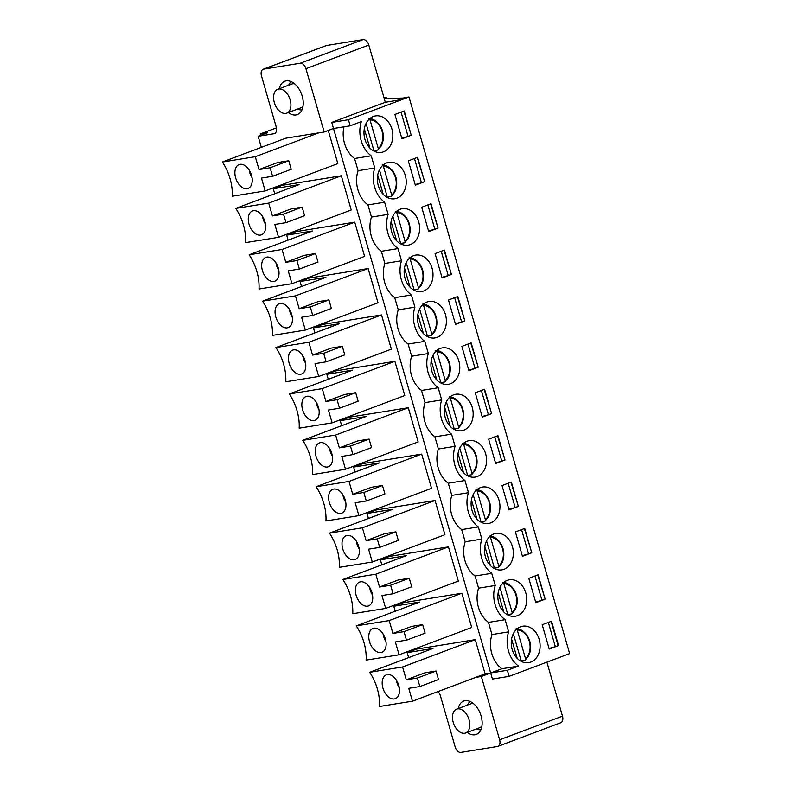 <?xml version="1.0" encoding="UTF-8"?>
<svg xmlns="http://www.w3.org/2000/svg" width="792" height="792" viewBox="0 0 792 792"><rect width="100%" height="100%" fill="white"/><g stroke="black" fill="none" stroke-linecap="round" stroke-linejoin="round"><path stroke-width="1.19" d="M368.825 118.642L369.983 119.79L378.309 148.629L377.883 150.035L373.913 150.678A17.186 13.325 -99.2 0 1 373.616 150.935M368.914 118.632C373.349 118.048 381.615 123.691 383.09 133.709C383.734 138.303 383.09 142.411 381.17 146.045L377.883 150.035M366.053 123.433L373.913 150.678M369.884 148.055L364.31 128.769M516.067 628.779L517.226 629.927L525.551 658.766L525.126 660.172L521.156 660.815A17.186 13.325 -99.2 0 1 520.78 661.132M516.166 628.769C520.591 628.185 528.858 633.838 530.333 643.846C530.977 648.44 530.343 652.549 528.413 656.182L525.126 660.172M513.335 633.699L521.156 660.815M517.166 658.32L511.592 639.025M382.209 165.023L383.377 166.181L391.693 195.02L391.278 196.426L387.308 197.06A17.186 13.325 -99.2 0 1 387.001 197.327M382.308 165.023C386.743 164.439 395 170.082 396.475 180.101C397.129 184.685 396.485 188.803 394.555 192.436L391.278 196.426M379.437 169.825L387.308 197.06M383.269 194.446L377.705 175.151M395.604 211.415L396.762 212.563L405.088 241.402L404.663 242.807L400.693 243.451A17.186 13.325 -99.2 0 1 400.386 243.708M395.693 211.405C400.128 210.82 408.395 216.473 409.87 226.482C410.513 231.076 409.87 235.184 407.939 238.818L404.663 242.807M392.832 216.206L400.693 243.451M396.663 240.837L391.09 221.542M408.989 257.806L410.147 258.954L418.473 287.793L418.047 289.199L414.077 289.842A17.186 13.325 -99.2 0 1 413.78 290.1M409.088 257.796C413.513 257.212 421.78 262.855 423.255 272.874C423.898 277.457 423.265 281.576 421.334 285.209L418.047 289.199M406.217 262.598L414.077 289.842M410.048 287.219L404.484 267.924M422.374 304.187L423.542 305.346L431.868 334.175L431.442 335.59L427.472 336.224A17.186 13.325 -99.2 0 1 427.165 336.481M422.473 304.187C426.908 303.593 435.164 309.246 436.649 319.255C437.293 323.849 436.649 327.957 434.719 331.591L431.442 335.59M419.612 308.979L427.472 336.224M423.443 333.61L417.869 314.315M435.768 350.579L436.927 351.727L445.252 380.566L444.827 381.972L440.857 382.615A17.186 13.325 -99.2 0 1 440.56 382.873M435.857 350.569C440.293 349.985 448.559 355.628 450.034 365.647C450.678 370.24 450.034 374.349 448.114 377.982L444.827 381.972M432.996 355.37L440.857 382.615M436.828 379.992L431.264 360.707M449.153 396.96L450.321 398.119L458.647 426.957L458.221 428.363L454.252 428.997A17.186 13.325 -99.2 0 1 453.945 429.264M449.252 396.96C453.687 396.376 461.944 402.019 463.419 412.038C464.072 416.622 463.429 420.74 461.498 424.373L458.221 428.363M446.381 401.762L454.252 428.997M450.222 426.383L444.649 407.088M462.548 443.352L463.706 444.5L472.032 473.339L471.606 474.745L467.636 475.388A17.186 13.325 -99.2 0 1 467.339 475.645M462.637 443.342C467.072 442.758 475.339 448.411 476.814 458.42C477.457 463.013 476.814 467.122 474.893 470.755L471.606 474.745M459.776 448.143L467.636 475.388M463.607 472.774L458.033 453.479M475.933 489.743L477.101 490.892L485.417 519.73L485.001 521.136L481.031 521.779A17.186 13.325 -99.2 0 1 480.724 522.037M476.032 489.733C480.467 489.149 488.723 494.792 490.198 504.811C490.852 509.395 490.208 513.513 488.278 517.146L485.001 521.136M473.161 494.535L481.031 521.779M476.992 519.156L471.428 499.861M489.327 536.125L490.486 537.283L498.812 566.112L498.386 567.527L494.416 568.161A17.186 13.325 -99.2 0 1 494.109 568.418M489.416 536.125C493.852 535.531 502.118 541.183 503.593 551.192C504.237 555.786 503.593 559.894 501.663 563.528L498.386 567.527M486.555 540.916L494.416 568.161M490.387 565.547L484.813 546.252M502.712 582.516L503.87 583.664L512.196 612.503L511.771 613.909L507.801 614.552A17.186 13.325 -99.2 0 1 507.504 614.81M502.811 582.506C507.236 581.922 515.503 587.565 516.978 597.584C517.621 602.177 516.988 606.286 515.057 609.919L511.771 613.909M499.94 587.308L507.801 614.552M503.771 611.929L498.208 592.644M453.212 722.344A12.731 7.94 69.4 0 1 456.667 709.147A12.731 7.94 69.4 0 1 468.587 718.275A12.731 7.94 69.4 0 1 465.637 732.986A12.731 7.94 69.4 0 1 453.212 722.344M480.863 729.769A15.276 9.534 69.4 0 1 476.537 728.888M467.577 705.048A15.276 9.534 69.4 0 1 470.24 701.534M456.667 709.147L470.646 703.89A12.731 7.94 69.4 0 1 473.547 703.672M481.942 725.987A12.731 7.94 69.4 0 1 479.606 727.729L465.637 732.986M274.309 102.505A12.731 7.94 69.4 0 1 277.764 89.308A12.731 7.94 69.4 0 1 289.684 98.436A12.731 7.94 69.4 0 1 286.724 113.147A12.731 7.94 69.4 0 1 274.309 102.505M301.95 109.93A15.276 9.534 69.4 0 1 297.634 109.049M288.664 85.209A15.276 9.534 69.4 0 1 291.337 81.695M277.764 89.308L291.733 84.061A12.731 7.94 69.4 0 1 294.644 83.833M303.029 106.148A12.731 7.94 69.4 0 1 300.703 107.89L286.724 113.147M507.207 580.378A18.463 14.315 -99.2 0 1 509.365 579.803A18.463 14.315 -99.2 0 1 526.433 595.752A18.463 14.315 -99.2 0 1 515.236 616.265A18.463 14.315 -99.2 0 1 498.435 601.722A18.463 14.315 -99.2 0 1 507.207 580.378M531.769 552.786L522.453 556.291L515.424 531.937L524.74 528.442L531.769 552.786L524.363 528.581M480.427 487.605A18.463 14.315 -99.2 0 1 482.585 487.03A18.463 14.315 -99.2 0 1 499.653 502.979A18.463 14.315 -99.2 0 1 488.466 523.482A18.463 14.315 -99.2 0 1 471.666 508.949A18.463 14.315 -99.2 0 1 480.427 487.605M504.989 460.013L495.673 463.518L488.644 439.164L497.96 435.659L504.989 460.013L497.584 435.808M453.648 394.832A18.463 14.315 -99.2 0 1 455.806 394.258A18.463 14.315 -99.2 0 1 472.873 410.207A18.463 14.315 -99.2 0 1 461.687 430.709A18.463 14.315 -99.2 0 1 444.886 416.176A18.463 14.315 -99.2 0 1 453.648 394.832M478.21 367.24L468.894 370.745L461.865 346.391L471.181 342.887L478.21 367.24L470.804 343.025M426.868 302.059A18.463 14.315 -99.2 0 1 429.026 301.485A18.463 14.315 -99.2 0 1 446.104 317.434A18.463 14.315 -99.2 0 1 434.907 337.937A18.463 14.315 -99.2 0 1 418.107 323.403A18.463 14.315 -99.2 0 1 426.868 302.059M451.43 274.468L442.114 277.962L435.095 253.618L444.401 250.114L451.43 274.468L444.035 250.252M400.089 209.276A18.463 14.315 -99.2 0 1 402.247 208.702A18.463 14.315 -99.2 0 1 419.324 224.651A18.463 14.315 -99.2 0 1 408.127 245.164A18.463 14.315 -99.2 0 1 391.327 230.62A18.463 14.315 -99.2 0 1 400.089 209.276M424.651 181.685L415.345 185.189L408.316 160.845L417.632 157.341L424.651 181.685L417.255 157.479M530.788 662.072A18.463 14.315 -99.2 0 1 528.63 662.647A18.463 14.315 -99.2 0 1 511.553 646.698A18.463 14.315 -99.2 0 1 522.75 626.195A18.463 14.315 -99.2 0 1 539.55 640.728A18.463 14.315 -99.2 0 1 530.788 662.072M373.319 116.503A18.463 14.315 -99.2 0 1 375.467 115.929A18.463 14.315 -99.2 0 1 392.545 131.878A18.463 14.315 -99.2 0 1 381.348 152.391A18.463 14.315 -99.2 0 1 364.548 137.848A18.463 14.315 -99.2 0 1 373.319 116.503M411.266 135.303L401.95 138.808L394.921 114.454L404.237 110.949L411.266 135.303L403.861 111.088M549.232 649.064L542.203 624.72L551.519 621.215L558.548 645.559L549.232 649.064M386.704 162.895A18.463 14.315 -99.2 0 1 388.862 162.32A18.463 14.315 -99.2 0 1 405.93 178.269A18.463 14.315 -99.2 0 1 394.743 198.772A18.463 14.315 -99.2 0 1 377.942 184.239A18.463 14.315 -99.2 0 1 386.704 162.895M438.045 228.076L428.729 231.581L421.7 207.227L431.016 203.722L438.045 228.076L430.64 203.871M413.483 255.667A18.463 14.315 -99.2 0 1 415.642 255.093A18.463 14.315 -99.2 0 1 432.709 271.042A18.463 14.315 -99.2 0 1 421.512 291.545A18.463 14.315 -99.2 0 1 404.712 277.012A18.463 14.315 -99.2 0 1 413.483 255.667M464.825 320.849L455.509 324.354L448.48 300L457.796 296.505L464.825 320.849L457.42 296.644M440.263 348.44A18.463 14.315 -99.2 0 1 442.421 347.866A18.463 14.315 -99.2 0 1 459.489 363.815A18.463 14.315 -99.2 0 1 448.292 384.328A18.463 14.315 -99.2 0 1 431.492 369.785A18.463 14.315 -99.2 0 1 440.263 348.44M491.604 413.622L482.288 417.127L475.259 392.782L484.575 389.278L491.604 413.622L484.199 389.417M467.042 441.213A18.463 14.315 -99.2 0 1 469.191 440.639A18.463 14.315 -99.2 0 1 486.268 456.588A18.463 14.315 -99.2 0 1 475.071 477.101A18.463 14.315 -99.2 0 1 458.271 462.558A18.463 14.315 -99.2 0 1 467.042 441.213M518.374 506.405L509.068 509.899L502.039 485.555L511.355 482.051L518.374 506.405L510.979 482.189M493.812 533.996A18.463 14.315 -99.2 0 1 495.97 533.422A18.463 14.315 -99.2 0 1 513.048 549.371A18.463 14.315 -99.2 0 1 501.851 569.874A18.463 14.315 -99.2 0 1 485.05 555.341A18.463 14.315 -99.2 0 1 493.812 533.996M545.153 599.178L535.837 602.682L528.818 578.328L538.124 574.824L545.153 599.178L537.758 574.962M508.642 631.867L505.128 619.691A26.354 20.434 80.8 0 1 495.257 585.476L491.743 573.309A26.354 20.434 80.8 0 1 481.863 539.095L478.348 526.918A26.354 20.434 80.8 0 1 468.478 492.703L464.963 480.526A26.354 20.434 80.8 0 1 455.083 446.322L451.569 434.145A26.354 20.434 80.8 0 1 441.698 399.93L438.184 387.753A26.354 20.434 80.8 0 1 428.314 353.539L424.799 341.372A26.354 20.434 80.8 0 1 414.919 307.157L411.404 294.98A26.354 20.434 80.8 0 1 401.534 260.766L398.02 248.589A26.354 20.434 80.8 0 1 388.139 214.385L384.625 202.208A26.354 20.434 80.8 0 1 374.755 167.993L371.24 155.816A26.354 20.434 80.8 0 1 361.36 121.602L350.183 125.809L348.43 119.721L408.979 96.961L569.646 653.608L509.098 676.368L507.345 670.279L518.522 666.082A26.354 20.434 80.8 0 1 508.642 631.867L491.971 634.56A26.354 20.434 80.8 0 0 501.851 668.765L518.522 666.082M491.971 634.56L488.456 622.383A26.354 20.434 80.8 0 1 478.586 588.169L475.071 575.992A26.354 20.434 80.8 0 1 465.191 541.778L481.863 539.095M475.071 575.992L491.743 573.309M411.711 586.773L393.089 593.772L390.624 585.248L409.256 578.249L411.711 586.773M409.256 578.249L398.138 580.041L379.507 587.04L375.804 574.2L342.857 579.506A38.135 23.79 69.4 0 1 352.737 613.721L385.674 608.414L381.972 595.564L393.089 593.772M390.624 585.248L379.507 587.04M360.558 581.813A12.731 7.94 69.4 0 1 371.686 591.703A12.731 7.94 69.4 0 1 368.854 605.781A12.731 7.94 69.4 0 1 356.638 596.792A12.731 7.94 69.4 0 1 359.905 581.971A12.731 7.94 69.4 0 1 360.558 581.813M342.857 579.506L406.197 555.697L380.398 559.855L389.713 556.35L448.46 546.876L458.33 581.09L385.674 608.414M448.46 546.876L375.804 574.2M465.191 541.778L461.677 529.61L478.348 526.918M359.152 548.727A11.761 7.336 69.4 0 1 356.311 541.174M461.677 529.61A26.354 20.434 80.8 0 1 451.806 495.396L468.478 492.703M398.327 540.382L379.695 547.391L377.24 538.867L395.871 531.858L398.327 540.382M395.871 531.858L384.754 533.65L366.122 540.659L362.419 527.809L329.472 533.125A38.135 23.79 69.4 0 1 339.342 567.339L372.29 562.023L368.587 549.183L379.695 547.391M377.24 538.867L366.122 540.659M347.163 535.432A12.731 7.94 69.4 0 1 358.301 545.312A12.731 7.94 69.4 0 1 355.469 559.399A12.731 7.94 69.4 0 1 343.243 550.4A12.731 7.94 69.4 0 1 346.51 535.58A12.731 7.94 69.4 0 1 347.163 535.432M329.472 533.125L392.812 509.306L367.003 513.463L376.319 509.969L435.065 500.495L444.946 534.709L372.29 562.023M435.065 500.495L362.419 527.809M451.806 495.396L448.292 483.219L464.963 480.526M345.767 502.346A11.761 7.336 69.4 0 1 342.926 494.792M448.292 483.219A26.354 20.434 80.8 0 1 438.412 449.005L455.083 446.322M384.942 493.99L366.31 500.999L363.845 492.476L382.477 485.476L384.942 493.99M382.477 485.476L371.359 487.268L352.737 494.267L349.024 481.427L316.077 486.733A38.135 23.79 69.4 0 1 325.957 520.948L358.905 515.632L355.192 502.791L366.31 500.999M363.845 492.476L352.737 494.267M333.778 489.04A12.731 7.94 69.4 0 1 344.906 498.92A12.731 7.94 69.4 0 1 342.085 513.008A12.731 7.94 69.4 0 1 329.858 504.009A12.731 7.94 69.4 0 1 333.125 489.189A12.731 7.94 69.4 0 1 333.778 489.04M316.077 486.733L379.418 462.924L353.618 467.082L362.934 463.577L421.681 454.103L431.551 488.317L358.905 515.632M421.681 454.103L349.024 481.427M438.412 449.005L434.897 436.828L451.569 434.145M332.373 455.954A11.761 7.336 69.4 0 1 329.531 448.401M434.897 436.828A26.354 20.434 80.8 0 1 425.027 402.623L441.698 399.93M371.547 447.609L352.915 454.608L350.46 446.084L369.092 439.085L371.547 447.609M369.092 439.085L357.974 440.877L339.342 447.876L335.64 435.036L302.692 440.352A38.135 23.79 69.4 0 1 312.563 474.557L345.51 469.25L341.807 456.4L352.915 454.608M350.46 446.084L339.342 447.876M320.384 442.659A12.731 7.94 69.4 0 1 331.521 452.539A12.731 7.94 69.4 0 1 328.69 466.617A12.731 7.94 69.4 0 1 316.463 457.627A12.731 7.94 69.4 0 1 319.74 442.807A12.731 7.94 69.4 0 1 320.384 442.659M302.692 440.352L366.033 416.533L340.233 420.691L349.539 417.186L408.296 407.722L418.166 441.926L345.51 469.25M408.296 407.722L335.64 435.036M425.027 402.623L421.512 390.446L438.184 387.753M318.988 409.573A11.761 7.336 69.4 0 1 316.147 402.009M421.512 390.446A26.354 20.434 80.8 0 1 411.642 356.232L428.314 353.539M358.162 401.217L339.53 408.227L337.065 399.703L355.697 392.693L358.162 401.217M355.697 392.693L344.589 394.485L325.957 401.495L322.245 388.644L289.298 393.961A38.135 23.79 69.4 0 1 299.178 428.175L332.125 422.859L328.413 410.018L339.53 408.227M337.065 399.703L325.957 401.495M306.999 396.267A12.731 7.94 69.4 0 1 318.127 406.147A12.731 7.94 69.4 0 1 315.305 420.235A12.731 7.94 69.4 0 1 303.079 411.236A12.731 7.94 69.4 0 1 306.346 396.416A12.731 7.94 69.4 0 1 306.999 396.267M289.298 393.961L352.638 370.141L326.839 374.309L336.154 370.805L394.901 361.33L404.781 395.545L332.125 422.859M394.901 361.33L322.245 388.644M411.642 356.232L408.127 344.055L424.799 341.372M305.593 363.182A11.761 7.336 69.4 0 1 302.752 355.628M408.127 344.055A26.354 20.434 80.8 0 1 398.247 309.84L414.919 307.157M344.767 354.836L326.146 361.835L323.68 353.311L342.312 346.312L344.767 354.836M342.312 346.312L331.195 348.104L312.563 355.103L308.86 342.263L275.913 347.569A38.135 23.79 69.4 0 1 285.783 381.784L318.731 376.477L315.028 363.627L326.146 361.835M323.68 353.311L312.563 355.103M293.614 349.876A12.731 7.94 69.4 0 1 304.742 359.766A12.731 7.94 69.4 0 1 301.91 373.844A12.731 7.94 69.4 0 1 289.684 364.855A12.731 7.94 69.4 0 1 292.961 350.034A12.731 7.94 69.4 0 1 293.614 349.876M275.913 347.569L339.253 323.76L313.454 327.918L322.77 324.413L381.516 314.939L391.387 349.153L318.731 376.477M381.516 314.939L308.86 342.263M398.247 309.84L394.733 297.673L411.404 294.98M292.208 316.79A11.761 7.336 69.4 0 1 289.367 309.236M394.733 297.673A26.354 20.434 80.8 0 1 384.863 263.459L401.534 260.766M331.383 308.444L312.751 315.454L310.296 306.93L328.918 299.921L331.383 308.444M328.918 299.921L317.81 301.712L299.178 308.722L295.465 295.871L262.528 301.188A38.135 23.79 69.4 0 1 272.398 335.402L305.346 330.086L301.633 317.245L312.751 315.454M310.296 306.93L299.178 308.722M280.219 303.494A12.731 7.94 69.4 0 1 291.357 313.375A12.731 7.94 69.4 0 1 288.526 327.462A12.731 7.94 69.4 0 1 276.299 318.463A12.731 7.94 69.4 0 1 279.566 303.643A12.731 7.94 69.4 0 1 280.219 303.494M262.528 301.188L325.868 277.368L300.059 281.526L309.375 278.032L368.122 268.557L378.002 302.772L305.346 330.086M368.122 268.557L295.465 295.871M384.863 263.459L381.348 251.282L398.02 248.589M278.824 270.409A11.761 7.336 69.4 0 1 275.982 262.855M381.348 251.282A26.354 20.434 80.8 0 1 371.468 217.067L388.139 214.385M317.988 262.053L299.366 269.062L296.901 260.538L315.533 253.539L317.988 262.053M315.533 253.539L304.415 255.331L285.783 262.33L282.081 249.49L249.133 254.796A38.135 23.79 69.4 0 1 259.014 289.011L291.951 283.694L288.248 270.854L299.366 269.062M296.901 260.538L285.783 262.33M266.835 257.103A12.731 7.94 69.4 0 1 277.962 266.983A12.731 7.94 69.4 0 1 275.131 281.071A12.731 7.94 69.4 0 1 262.914 272.072A12.731 7.94 69.4 0 1 266.181 257.252A12.731 7.94 69.4 0 1 266.835 257.103M249.133 254.796L312.474 230.987L286.674 235.145L295.99 231.64L354.737 222.166L364.607 256.38L291.951 283.694M354.737 222.166L282.081 249.49M371.468 217.067L367.953 204.89L384.625 202.208M265.429 224.017A11.761 7.336 69.4 0 1 262.588 216.464M367.953 204.89A26.354 20.434 80.8 0 1 358.083 170.686L374.755 167.993M304.603 215.671L285.971 222.671L283.516 214.147L302.148 207.148L304.603 215.671M302.148 207.148L291.03 208.94L272.398 215.949L268.696 203.099L235.749 208.415A38.135 23.79 69.4 0 1 245.619 242.619L278.566 237.313L274.864 224.463L285.971 222.671M283.516 214.147L272.398 215.949M253.44 210.721A12.731 7.94 69.4 0 1 264.577 220.602A12.731 7.94 69.4 0 1 261.746 234.689A12.731 7.94 69.4 0 1 249.52 225.69A12.731 7.94 69.4 0 1 252.787 210.87A12.731 7.94 69.4 0 1 253.44 210.721M235.749 208.415L299.089 184.595L273.28 188.753L282.595 185.249L341.342 175.784L351.222 209.989L278.566 237.313M341.342 175.784L268.696 203.099M358.083 170.686L354.568 158.509L371.24 155.816M458.231 708.563A17.83 11.118 69.4 0 1 463.726 701.049A17.83 11.118 69.4 0 1 480.407 713.83A17.83 11.118 69.4 0 1 476.279 734.422A17.83 11.118 69.4 0 1 474.923 734.788A17.83 11.118 69.4 0 1 467.201 732.402M501.851 668.765L481.358 676.477L499.623 739.787A6.366 3.97 69.4 0 1 497.901 746.381A6.366 3.97 69.4 0 1 497.416 746.51L460.894 752.4A6.366 3.97 69.4 0 1 455.172 746.955L440.411 695.822A6.366 3.97 69.4 0 0 437.917 691.614M548.351 622.403L555.35 646.678L558.548 645.559M399.317 687.892A11.761 7.336 69.4 0 1 396.475 680.338M417.404 678.021L436.036 671.022L438.491 679.546L419.869 686.545L417.404 678.021L406.286 679.813L402.583 666.973L369.636 672.289A38.135 23.79 69.4 0 1 379.507 706.494L412.454 701.187L485.11 673.863L507.345 670.279M419.869 686.545L408.751 688.337L412.454 701.187M436.036 671.022L424.918 672.814L406.286 679.813M394.367 698.94A12.731 7.94 69.4 0 1 383.061 688.555A12.731 7.94 69.4 0 1 386.684 674.744A12.731 7.94 69.4 0 1 398.287 683.971A12.731 7.94 69.4 0 1 395.634 698.554A12.731 7.94 69.4 0 1 394.367 698.94M369.636 672.289L432.977 648.47L407.177 652.628L416.493 649.123L475.24 639.659L402.583 666.973M481.358 676.477L475.794 677.368M485.11 673.863L475.24 639.659M279.328 88.724A17.83 11.118 69.4 0 1 284.823 81.22A17.83 11.118 69.4 0 1 301.505 93.991A17.83 11.118 69.4 0 1 297.366 114.593A17.83 11.118 69.4 0 1 296.01 114.949A17.83 11.118 69.4 0 1 288.288 112.563M305.93 68.686L368.805 45.045A6.366 3.97 -110.6 0 0 363.073 39.6L326.552 45.491A6.366 3.97 -110.6 0 0 326.076 45.619L263.201 69.26A6.366 3.97 69.4 0 1 263.677 69.132L300.198 63.241A6.366 3.97 69.4 0 1 305.93 68.686L324.195 131.997L285.694 138.204L222.354 162.023A38.135 23.79 69.4 0 1 232.234 196.238L265.181 190.921L261.469 178.081L272.587 176.289L270.122 167.765L288.753 160.756L291.218 169.28L272.587 176.289M263.201 69.26A6.366 3.97 69.4 0 0 261.469 75.854L276.23 126.997A6.366 3.97 69.4 0 1 274.497 133.591A6.366 3.97 69.4 0 1 274.012 133.719L258.142 136.283L261.34 147.371M252.044 177.636A11.761 7.336 69.4 0 1 249.203 170.072M509.098 676.368L492.426 679.061L333.511 128.502L350.183 125.809M343.985 126.809A26.354 20.434 80.8 0 0 354.568 158.509M288.753 160.756L277.636 162.548L259.014 169.557L255.301 156.707L222.354 162.023M270.122 167.765L259.014 169.557M240.055 164.33A12.731 7.94 69.4 0 1 251.183 174.21A12.731 7.94 69.4 0 1 248.361 188.298A12.731 7.94 69.4 0 1 236.135 179.299A12.731 7.94 69.4 0 1 239.402 164.479A12.731 7.94 69.4 0 1 240.055 164.33M255.301 156.707L318.641 132.898M328.264 130.472L337.828 163.607L265.181 190.921M408.979 96.961L404.207 97.723L397.228 100.346L385.318 102.267L331.759 122.413L333.511 128.502L324.195 131.997M331.759 122.413L348.43 119.721M497.901 746.381L560.776 722.74A6.366 3.97 -110.6 0 0 562.498 716.146L546.916 662.152M407.177 652.628L408.613 657.627M356.252 625.898L419.592 602.078L393.782 606.246L403.098 602.742L461.845 593.267L389.189 620.582L356.252 625.898A38.135 23.79 69.4 0 1 366.122 660.112L399.069 654.796L395.357 641.956L406.474 640.164L404.019 631.64L422.641 624.631L425.106 633.154L406.474 640.164M399.069 654.796L471.725 627.482L461.845 593.267M276.438 127.868L260.311 133.927L267.448 132.779L258.142 136.283M260.311 133.927L260.707 135.313M275.626 186.991L275.854 187.793M289.011 233.383L289.238 234.175M302.405 279.774L302.633 280.566M315.79 326.155L316.018 326.947M329.185 372.547L329.413 373.339M342.57 418.928L342.797 419.73M355.954 465.32L356.192 466.112M369.349 511.711L369.577 512.503M382.734 558.093L382.962 558.885M396.129 604.484L396.356 605.276M409.513 650.866L409.741 651.668M368.805 45.045L385.318 102.267L397.228 100.346L403.276 98.069L384.219 98.465M372.547 595.119A11.761 7.336 69.4 0 1 369.706 587.565M380.398 559.855L381.843 564.854M367.003 513.463L368.448 518.463M393.782 606.246L395.228 611.236M478.586 588.169L495.257 585.476M488.456 622.383L505.128 619.691M422.641 624.631L411.533 626.423L392.901 633.432L389.189 620.582M404.019 631.64L392.901 633.432M373.943 628.204A12.731 7.94 69.4 0 1 385.08 638.085A12.731 7.94 69.4 0 1 382.249 652.172A12.731 7.94 69.4 0 1 370.022 643.173A12.731 7.94 69.4 0 1 373.289 628.353A12.731 7.94 69.4 0 1 373.943 628.204M385.932 641.51A11.761 7.336 69.4 0 1 383.09 633.947M273.28 188.753L274.725 193.753M286.674 235.145L288.12 240.144M300.059 281.526L301.505 286.526M313.454 327.918L314.889 332.917M326.839 374.309L328.284 379.309M340.233 420.691L341.669 425.69M353.618 467.082L355.063 472.082M401.069 112.147L408.078 136.412L410.87 135.363M408.078 136.412L401.772 138.194M555.35 646.678L549.054 648.45M534.956 576.022L541.966 600.287L535.669 602.068M521.572 529.63L528.581 553.905L522.274 555.677M508.177 483.239L515.186 507.514L508.89 509.296M494.792 436.857L501.801 461.132L495.495 462.904M481.407 390.466L488.407 414.741L482.11 416.513M468.013 344.084L475.022 368.349L468.715 370.131M454.628 297.693L461.627 321.968L455.331 323.74M441.233 251.302L448.242 275.576L441.946 277.358M427.848 204.92L434.858 229.195L428.551 230.967M414.454 158.529L421.463 182.804L415.166 184.576M421.463 182.804L424.255 181.754M434.858 229.195L437.649 228.145M448.242 275.576L451.034 274.527M461.627 321.968L464.429 320.918M475.022 368.349L477.814 367.3M488.407 414.741L491.208 413.691M501.801 461.132L504.593 460.083M515.186 507.514L517.978 506.464M528.581 553.905L531.373 552.856M541.966 600.287L544.757 599.237M558.152 645.628L551.143 621.354M384.209 98.426L386.427 97.594L384.08 97.97M386.664 98.416L386.427 97.594M369.983 119.79A15.919 12.345 -99.2 0 1 382.061 131.234A15.919 12.345 -99.2 0 1 378.309 148.629M517.226 629.927A15.919 12.345 -99.2 0 1 529.303 641.371A15.919 12.345 -99.2 0 1 525.551 658.766M383.377 166.181A15.919 12.345 -99.2 0 1 395.455 177.616A15.919 12.345 -99.2 0 1 391.693 195.02M396.762 212.563A15.919 12.345 -99.2 0 1 408.84 224.007A15.919 12.345 -99.2 0 1 405.088 241.402M410.147 258.954A15.919 12.345 -99.2 0 1 422.235 270.399A15.919 12.345 -99.2 0 1 418.473 287.793M423.542 305.346A15.919 12.345 -99.2 0 1 435.62 316.78A15.919 12.345 -99.2 0 1 431.868 334.175M436.927 351.727A15.919 12.345 -99.2 0 1 449.005 363.172A15.919 12.345 -99.2 0 1 445.252 380.566M450.321 398.119A15.919 12.345 -99.2 0 1 462.399 409.553A15.919 12.345 -99.2 0 1 458.647 426.957M463.706 444.5A15.919 12.345 -99.2 0 1 475.784 455.945A15.919 12.345 -99.2 0 1 472.032 473.339M477.101 490.892A15.919 12.345 -99.2 0 1 489.179 502.336A15.919 12.345 -99.2 0 1 485.417 519.73M490.486 537.283A15.919 12.345 -99.2 0 1 502.564 548.717A15.919 12.345 -99.2 0 1 498.812 566.112M503.87 583.664A15.919 12.345 -99.2 0 1 515.958 595.109A15.919 12.345 -99.2 0 1 512.196 612.503M326.552 45.491L263.677 69.132M300.198 63.241L363.073 39.6M562.498 716.146L499.623 739.787M274.943 133.373L274.012 133.719"/></g></svg>
